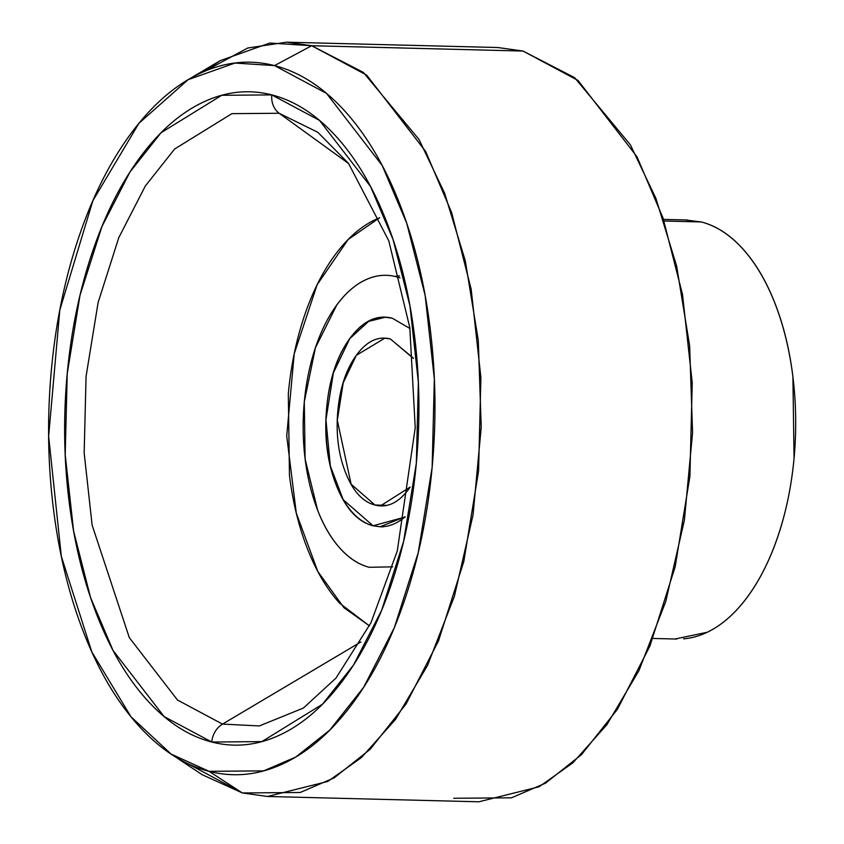 <?xml version="1.0" encoding="UTF-8"?>
<svg xmlns="http://www.w3.org/2000/svg" width="844" height="844" viewBox="0 0 844 844"><rect width="100%" height="100%" fill="white"/><g stroke="black" fill="none" stroke-linecap="round" stroke-linejoin="round"><path stroke-width="1.27" d="M303.397 708.053L259.372 725.935L222.51 724.099L177.504 700.045L129.311 637.653L92.123 525.116L84.168 452.89L86.067 376.413L98.115 302.532L118.782 237.66L145.326 186.018L174.645 148.987L231.9 113.655L279.174 113.265A20.963 17.481 -75.6 0 1 271.8 94.897L221.719 95.298L161.056 132.74L129.997 171.965L101.881 226.677L79.98 295.411L67.225 373.67L65.199 454.694L73.628 531.203L90.53 597.468L113.033 650.439L164.084 716.535L211.76 742.024A20.963 17.481 -75.6 0 1 222.51 724.099L360.842 641.989L222.51 724.099L177.504 700.045L129.311 637.653L92.123 525.116L84.168 452.89L86.067 376.413L98.115 302.532L118.782 237.66L145.326 186.018L174.645 148.987L231.9 113.655L279.174 113.265L317.871 132.329L348.498 163.356L388.767 240.751L409.815 327.609L415.227 427.708L397.292 550.921L370.938 622.819L335.986 678.08L303.397 708.053L259.372 725.935L222.51 724.099A20.963 17.481 104.4 0 0 211.76 742.024C234.917 747.953 257.937 745.463 280.852 734.523C303.756 723.593 324.803 705.056 343.983 678.914C363.173 652.781 379.03 621.026 391.563 583.658C404.097 546.29 412.357 506.147 416.335 463.24C420.323 420.333 419.721 377.922 414.541 336.007C409.361 294.102 399.993 255.869 386.436 221.328C372.879 186.798 356.179 158.566 336.313 136.665C316.447 114.763 294.946 100.837 271.8 94.897C248.653 88.958 225.622 91.458 202.708 102.388C179.804 113.318 158.756 131.864 139.577 157.997C120.386 184.14 104.529 215.895 91.996 253.263C79.463 290.631 71.202 330.764 67.225 373.67C63.237 416.577 63.838 458.988 69.018 500.903C74.198 542.819 83.567 581.041 97.123 615.582C110.68 650.123 127.381 678.344 147.246 700.256C167.112 722.158 188.613 736.084 211.76 742.024L261.84 741.612L322.503 704.181L353.562 664.956L381.678 610.233L403.58 541.51L416.335 463.24L418.36 382.216L409.931 305.707L393.03 239.443L370.527 186.482L319.475 120.375L271.8 94.897A20.963 17.481 104.4 0 0 279.174 113.265L348.656 163.567L279.174 113.265L317.871 132.329M383.429 526.656A104.793 56.77 91.4 0 0 405.204 516.771L380.043 526.761L373.048 525.78L343.223 499.732L330.373 466.057L325.942 419.816L333.391 372.89L349.743 338.655L368.575 321.416L385.307 317.238L392.302 318.22L409.941 328.485M392.713 566.841L369.197 567.295A146.708 79.473 91.4 0 1 304.294 401.892A146.708 79.473 91.4 0 1 396.152 276.705L399.982 277.855M664.028 221.022L701.332 221.961L664.028 221.022M472.503 49.775L523.006 51.041L497.823 47.517L286.485 42.2L311.668 45.724L523.006 51.041L311.668 45.724L269.806 43.033L220.147 60.662L204.09 71.54L247.682 48.034L286.485 42.2M174.602 756.393L202.201 774.718L242.344 792.959L186.84 763.155M209.048 771.321L171.132 754.093L130.999 716.809L91.859 652.001L61.327 556.344L48.646 436.253L59.797 310.086L92.851 200.735L138.954 123.266L188.085 79.705L234.98 63.057L274.511 65.6L311.668 45.724L274.511 65.6C299.757 72.078 323.21 87.259 344.869 111.144C366.528 135.04 384.758 165.814 399.539 203.478C414.32 241.152 424.532 282.835 430.176 328.548C435.831 374.251 436.485 420.502 432.149 467.302C427.802 514.091 418.803 557.863 405.131 598.618C391.458 639.362 374.166 673.997 353.246 702.503C332.325 731.009 309.368 751.223 284.386 763.145C259.403 775.077 234.294 777.799 209.048 771.321C183.802 764.843 160.349 749.662 138.69 725.766C117.031 701.881 98.801 671.096 84.02 633.433C69.24 595.769 59.027 554.075 53.383 508.373C47.728 462.66 47.074 416.408 51.41 369.619C55.757 322.83 64.756 279.058 78.429 238.303C92.101 197.549 109.393 162.924 130.314 134.418C151.234 105.911 174.191 85.687 199.173 73.766C224.156 61.844 249.265 59.122 274.511 65.6L326.512 93.389L382.184 165.477L406.734 223.238L425.154 295.495L434.343 378.935L432.149 467.302L418.234 552.651L394.348 627.598L363.68 687.269L329.814 730.049L295.78 757.036L263.655 770.878L209.048 771.321L242.344 792.959L209.048 771.321M369.197 567.295C358.805 564.625 349.142 558.38 340.227 548.537C331.302 538.704 323.801 526.034 317.713 510.514L305.095 459.02L304.294 401.892L315.413 347.823L336.777 305.043C345.396 293.301 354.839 284.977 365.135 280.071C375.422 275.155 385.761 274.036 396.152 276.705M373.048 525.78C357.582 521.814 345.333 508.299 336.281 485.226C327.219 462.164 324.022 436.295 326.681 407.631C329.339 378.977 337.083 355.915 349.891 338.455C362.709 320.994 376.846 314.253 392.302 318.22C376.846 314.253 362.709 320.994 349.891 338.455C337.083 355.915 329.339 378.977 326.681 407.631C324.022 436.295 327.219 462.164 336.281 485.226C345.333 508.299 357.582 521.814 373.048 525.78L405.152 517.024L373.048 525.78A104.793 56.77 91.4 0 1 326.037 417.21A104.793 56.77 91.4 0 1 381.921 317.344M242.344 792.959L300.169 792.495L334.171 777.841L370.21 749.261L406.08 703.97L438.542 640.796L463.831 561.429L478.569 471.057L480.901 377.5L471.163 289.154L451.656 212.635L425.671 151.477L366.718 75.148L311.668 45.724L363.289 72.352L419.025 139.503L444.577 193.118L465.276 260.733L478.284 340.301L481.228 427.201L473.062 514.84L454.431 596.149L427.56 665.389L395.551 719.383L361.454 757.574L327.778 781.449L267.527 796.483L242.344 792.959M267.527 796.483L478.864 801.8L539.126 786.766L572.802 762.892L606.889 724.69L638.908 670.706L665.768 601.456L684.4 520.147L692.576 432.518L689.622 345.618L676.624 266.05L655.925 198.424L630.373 144.82L574.627 77.659L523.006 51.041L578.056 80.465L637.009 156.794L663.004 217.952L682.511 294.461L692.238 382.807L689.907 476.364L675.179 566.746L649.891 646.103L617.418 709.287L581.558 754.578L545.519 783.148L511.517 797.812L453.692 798.276M683.577 638.845A209.586 113.539 -88.6 0 0 795.354 439.112A209.586 113.539 -88.6 0 0 701.332 221.961L685.317 219.946M675.052 639.003L707.145 632.283C721.842 625.267 735.335 613.377 747.647 596.613C759.948 579.839 770.118 559.466 778.168 535.497C786.207 511.527 791.503 485.775 794.056 458.25L792.906 376.635C789.583 349.754 783.57 325.225 774.876 303.07C766.183 280.915 755.464 262.811 742.72 248.758C729.976 234.706 716.187 225.77 701.332 221.961M369.429 625.889L339.647 603.217C326.902 589.165 316.183 571.061 307.49 548.895C298.797 526.74 292.784 502.222 289.46 475.33L288.31 393.715C290.863 366.19 296.16 340.438 304.199 316.468C312.238 292.499 322.419 272.127 334.72 255.363C347.032 238.588 360.525 226.698 375.221 219.683L379.694 217.72L348.161 239.496L317.133 284.744L294.208 353.826L286.717 435.968L296.297 513.12L317.808 571.472L343.951 607.722L369.44 625.868M399.465 275.872L395.087 276.442M410.163 487.062L380.57 505.809L374.968 505.028L386.193 505.313L374.968 505.028L351.115 484.182L337.294 420.249L343.244 382.712L356.337 355.324L384.78 338.191L390.382 338.971L413.391 358.405M413.37 358.141L390.382 338.971C378.007 335.796 366.697 341.198 356.453 355.166C346.198 369.134 340.005 387.586 337.885 410.511C335.754 433.436 338.317 454.125 345.555 472.587C352.803 491.039 362.603 501.853 374.968 505.028C387.343 508.204 398.653 502.802 408.897 488.834L410.152 487.072M663.489 219.398L687.343 219.999M189.689 78.745L220.147 60.662M652.95 638.454L676.814 639.045M386.225 338.222L384.78 338.191M380.043 526.761L383.144 526.835"/></g></svg>
